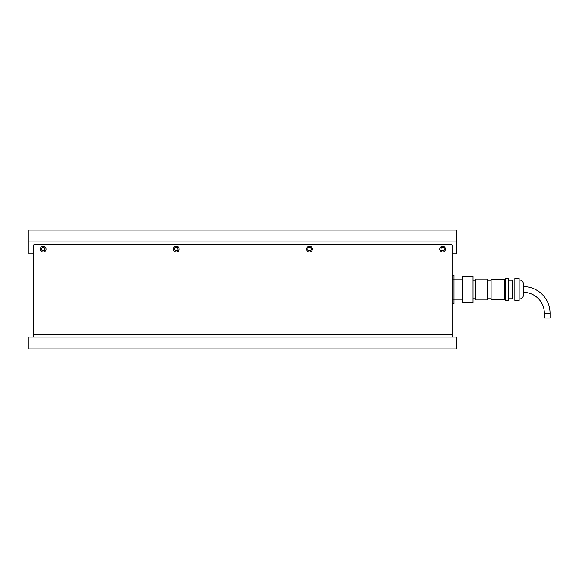 <?xml version="1.0" encoding="UTF-8"?>
<svg xmlns="http://www.w3.org/2000/svg" width="579" height="579" viewBox="0 0 579 579"><rect width="100%" height="100%" fill="white"/><g stroke="black" fill="none" stroke-linecap="round" stroke-linejoin="round"><path stroke-width="0.87" d="M456.86 337.043L456.86 348.934L28.95 348.934L28.95 337.043L456.86 337.043M33.705 337.043L33.705 253.841L28.95 253.841L28.95 241.957L456.86 241.957L456.86 230.066L28.95 230.066L28.95 241.957M452.105 337.043L452.105 253.841L456.86 253.841L456.86 241.957M43.215 247.378A1.708 1.708 0 0 0 41.5 249.086A1.708 1.708 0 0 0 43.215 250.801A1.708 1.708 0 0 0 44.923 249.086A1.708 1.708 0 0 0 43.215 247.378M176.342 247.378A1.708 1.708 0 0 0 174.626 249.086A1.708 1.708 0 0 0 176.342 250.801A1.708 1.708 0 0 0 178.05 249.086A1.708 1.708 0 0 0 176.342 247.378M442.595 247.378A1.708 1.708 0 0 0 440.887 249.086A1.708 1.708 0 0 0 442.595 250.801A1.708 1.708 0 0 0 444.31 249.086A1.708 1.708 0 0 0 442.595 247.378M309.468 247.378A1.708 1.708 0 0 0 307.76 249.086A1.708 1.708 0 0 0 309.468 250.801A1.708 1.708 0 0 0 311.184 249.086A1.708 1.708 0 0 0 309.468 247.378M43.215 246.234A2.852 2.852 0 0 0 40.364 249.086A2.852 2.852 0 0 0 43.215 251.937A2.852 2.852 0 0 0 46.067 249.086A2.852 2.852 0 0 0 43.215 246.234M176.342 246.234A2.852 2.852 0 0 0 173.49 249.086A2.852 2.852 0 0 0 176.342 251.937A2.852 2.852 0 0 0 179.193 249.086A2.852 2.852 0 0 0 176.342 246.234M442.595 246.234A2.852 2.852 0 0 0 439.743 249.086A2.852 2.852 0 0 0 442.595 251.937A2.852 2.852 0 0 0 445.446 249.086A2.852 2.852 0 0 0 442.595 246.234M309.468 246.234A2.852 2.852 0 0 0 306.617 249.086A2.852 2.852 0 0 0 309.468 251.937A2.852 2.852 0 0 0 312.32 249.086A2.852 2.852 0 0 0 309.468 246.234M33.705 245.286L33.705 333.714A0.948 0.948 0 0 0 34.653 334.669L451.157 334.669A0.948 0.948 0 0 0 452.105 333.714L452.105 245.286A0.948 0.948 0 0 0 451.157 244.331L34.653 244.331A0.948 0.948 0 0 0 33.705 245.286M452.105 303.765L454.008 303.765L454.008 299.958L452.105 299.958M462.093 279.042L454.008 279.042L454.008 275.235L452.105 275.235M523.423 292.352A20.924 20.924 0 0 1 544.347 313.275L544.347 318.03L550.05 318.03L550.05 313.275A26.627 26.627 0 0 0 523.423 286.648M462.093 299.958L454.008 299.958L454.008 279.042L452.105 279.042M473.029 302.81L462.093 302.81L462.093 276.19L473.029 276.19L473.029 302.81M475.88 298.055L473.029 298.055M475.88 280.945L473.029 280.945M487.286 299.958L475.88 299.958L475.88 279.042L487.286 279.042L487.286 299.958M491.093 298.055L487.286 298.055M491.093 280.945L487.286 280.945M504.403 299.488L491.093 299.488L491.093 279.512L504.403 279.512L504.403 299.488M505.358 299.01L504.403 299.01M505.358 279.99L504.403 279.99M508.21 300.436L505.358 300.436L505.358 278.564L508.21 278.564L508.21 300.436M512.487 298.055L508.21 298.055M512.487 280.945L508.21 280.945M514.869 299.01L512.487 299.01L512.487 279.99L514.869 279.99M519.146 300.436L514.869 300.436L514.869 278.564L519.146 278.564L519.146 300.436M519.146 280.019C521.701 280.004 523.126 281.256 523.423 283.797L523.423 295.203C523.126 297.744 521.701 298.996 519.146 298.981M544.347 313.275L550.05 313.275"/></g></svg>
